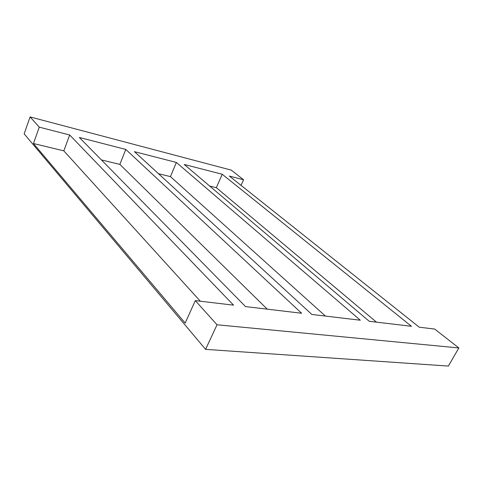 <?xml version="1.0" encoding="UTF-8"?>
<svg xmlns="http://www.w3.org/2000/svg" width="483" height="483" viewBox="0 0 483 483"><rect width="100%" height="100%" fill="white"/><g stroke="black" fill="none" stroke-linecap="round" stroke-linejoin="round"><path stroke-width="0.72" d="M448.375 366.072L205.589 349.366L217.03 324.775L458.85 347.947L448.375 366.072M39.28 127.156L69.685 134.986L63.816 150.847L33.454 143.517L39.28 127.156L30.085 116.928L231.254 170.119L243.577 179.748L229.377 176.096L419.28 327.22L434.664 329.05L458.85 347.947M222.222 174.254L184.234 164.474L369.223 321.28L411.468 326.297L222.222 174.254L216.33 187.688L209.743 186.094M176.367 162.445L134.473 151.662L311.873 314.463L360.306 320.217L176.367 162.445L170.451 176.603L158.509 173.717M125.779 149.422L79.351 137.474L245.515 306.584L301.603 313.244L125.779 149.422L119.869 164.389L101.418 159.927M217.03 324.775L195.301 300.619L233.555 305.159L69.685 134.986M30.085 116.928L24.15 133.833L205.589 349.366M33.454 143.517L185.17 323.079L195.301 300.619M243.577 179.748L241.053 185.387M376.45 322.137L216.33 187.688M325.421 316.075L170.451 176.603M267.25 309.162L119.869 164.389M200.33 301.217L63.816 150.847"/></g></svg>
